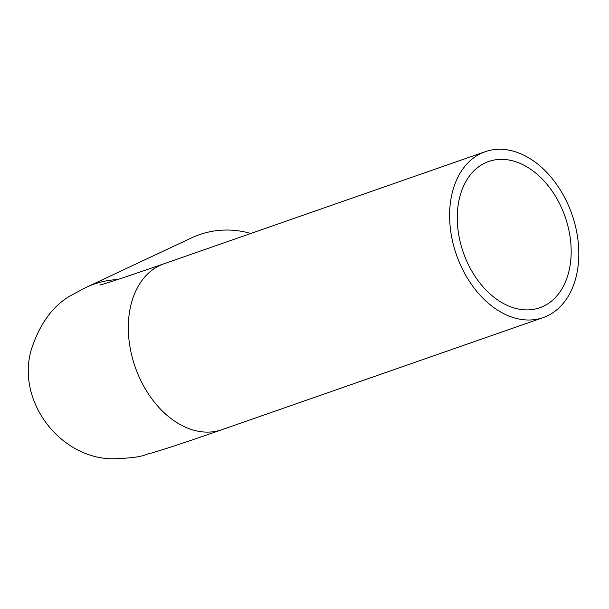 <?xml version="1.0" encoding="UTF-8"?>
<svg xmlns="http://www.w3.org/2000/svg" width="609" height="609" viewBox="0 0 609 609"><rect width="100%" height="100%" fill="white"/><g stroke="black" fill="none" stroke-linecap="round" stroke-linejoin="round"><path stroke-width="0.91" d="M571.12 212.069A87.871 61.189 70.8 0 0 485.266 151.679A87.871 61.189 70.8 0 0 456.438 254.798A87.871 61.189 70.8 0 0 543.159 317.601A87.871 61.189 70.8 0 0 571.12 212.069M564.383 214.741A77.465 53.942 70.8 0 0 488.692 161.499A77.465 53.942 70.8 0 0 463.282 252.415A77.465 53.942 70.8 0 0 539.734 307.781A77.465 53.942 70.8 0 0 564.383 214.741M250.771 233.498A87.871 85.184 -115.2 0 0 191.53 237.891L86.242 287.326L71.169 295.342C52.991 305.505 39.661 323.729 31.196 350.008C16.329 401.034 59.865 458.356 112.536 458.813C147.294 457.724 145.064 453.598 151.55 453.05C166.79 448.551 190.229 440.771 221.866 429.71A87.871 61.189 70.8 0 1 135.145 366.907A87.871 61.189 70.8 0 1 163.973 263.781C126.444 276.752 105.068 283.84 99.846 285.05M117.575 279.569A87.871 85.184 -115.2 0 0 86.242 287.326M485.266 151.679L163.973 263.781M543.159 317.601L221.866 429.71"/></g></svg>
